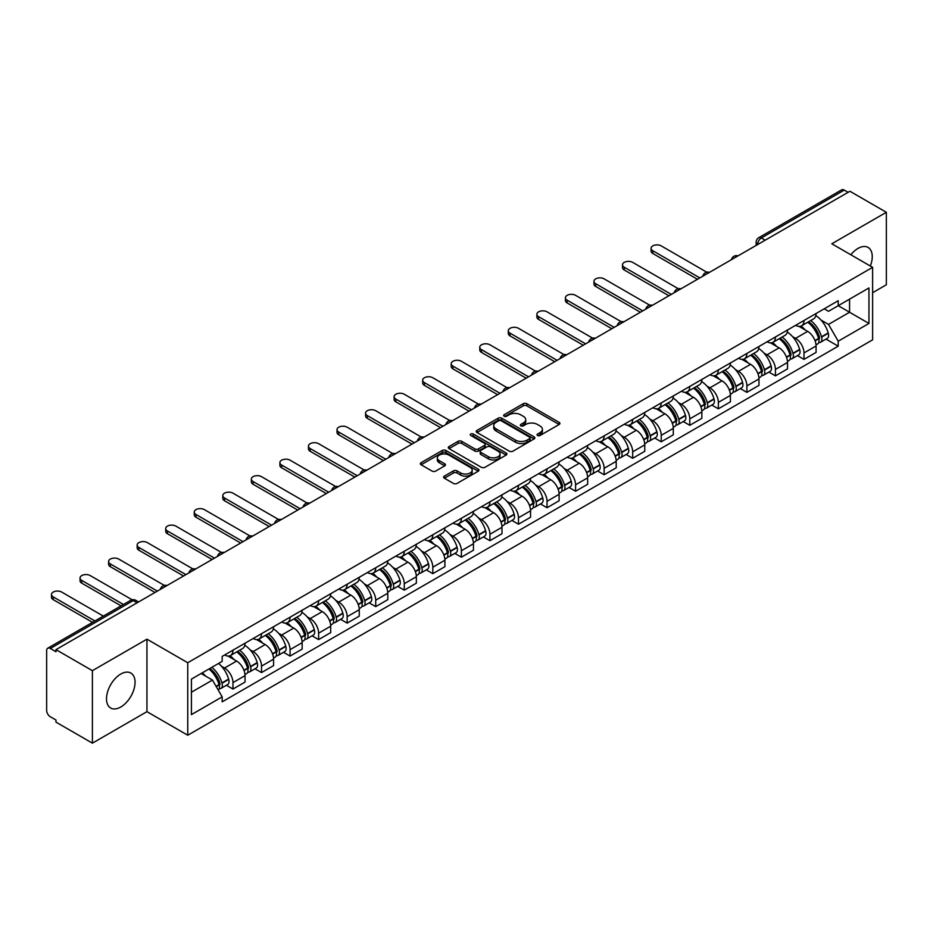 <?xml version="1.0" encoding="UTF-8"?>
<svg xmlns="http://www.w3.org/2000/svg" width="933" height="933" viewBox="0 0 933 933"><rect width="100%" height="100%" fill="white"/><g stroke="black" fill="none" stroke-linecap="round" stroke-linejoin="round"><path stroke-width="1.4" d="M537.56 435.489A1.773 1.026 0 0 0 540.079 435.489L559.17 424.468A2.542 1.469 0 0 0 559.905 423.43A2.542 1.469 0 0 0 559.17 422.392L526.83 403.721A2.542 1.469 0 0 0 523.238 403.721L504.147 414.742A1.773 1.026 0 0 0 503.633 415.465A1.773 1.026 0 0 0 504.147 416.2A1.773 1.026 0 0 0 506.666 416.2L509.138 414.765A8.129 4.688 0 0 1 520.637 414.765L523.331 416.328A8.129 4.688 0 0 1 525.711 419.64A8.129 4.688 0 0 1 523.331 422.964L520.859 424.387A1.773 1.026 0 0 0 520.334 425.11A1.773 1.026 0 0 0 520.859 425.845A1.773 1.026 0 0 0 523.366 425.845L525.839 424.41A8.129 4.688 0 0 1 537.338 424.41L540.032 425.973A8.129 4.688 0 0 1 542.411 429.285A8.129 4.688 0 0 1 540.032 432.609L537.56 434.032A1.773 1.026 0 0 0 537.046 434.766A1.773 1.026 0 0 0 537.56 435.489L537.56 434.032M120.777 707.016A20.188 11.651 120 0 0 133.967 689.23A20.188 11.651 120 0 0 130.865 673.055A20.188 11.651 120 0 0 120.777 674.046A20.188 11.651 120 0 0 107.587 691.843A20.188 11.651 120 0 0 110.677 708.019A20.188 11.651 120 0 0 120.777 707.016M870.337 266.022A20.188 11.651 120 0 0 868.075 247.432A20.188 11.651 120 0 0 857.987 248.423A20.188 11.651 120 0 0 850.838 254.767M444.376 476.122A2.542 1.469 0 0 0 443.63 477.16A2.542 1.469 0 0 0 444.376 478.197L453.438 483.434A2.542 1.469 0 0 0 457.042 483.434L478.232 471.188A2.542 1.469 0 0 0 478.979 470.15A2.542 1.469 0 0 0 478.232 469.112L445.904 450.452A2.542 1.469 0 0 0 442.3 450.452L421.11 462.686A2.542 1.469 0 0 0 420.363 463.724A2.542 1.469 0 0 0 421.11 464.762L432.061 471.083A2.542 1.469 0 0 0 435.664 471.083L444.726 465.847A2.542 1.469 0 0 0 445.473 464.809A2.542 1.469 0 0 0 444.726 463.771L439.291 460.634A6.799 3.919 0 0 1 437.309 457.87A6.799 3.919 0 0 1 441.496 454.243A6.799 3.919 0 0 1 448.913 455.094L470.197 467.375A6.799 3.919 0 0 1 472.191 470.15A6.799 3.919 0 0 1 467.993 473.777A6.799 3.919 0 0 1 460.587 472.926L457.042 470.885A2.542 1.469 0 0 0 453.438 470.885L444.376 476.122L444.376 478.197L453.438 472.996L453.438 470.885M187.755 662.745L146.947 639.175L92.402 670.664L55.98 649.636L849.928 191.265L886.35 212.292L831.804 243.781L872.623 267.339L187.755 662.745L187.755 735.227L872.623 339.834L872.623 267.339M509.313 451.175A2.542 1.469 0 0 0 512.905 451.175L534.108 438.93A2.542 1.469 0 0 0 534.854 437.904A2.542 1.469 0 0 0 534.108 436.866L501.767 418.194A2.542 1.469 0 0 0 498.175 418.194L476.973 430.428A2.542 1.469 0 0 0 476.238 431.466A2.542 1.469 0 0 0 476.973 432.504L509.313 451.175M471.492 435.874A1.773 1.026 0 0 1 473.299 436.119L506.141 455.082L484.973 467.305A2.542 1.469 0 0 1 481.381 467.305L449.041 448.633L458.115 443.432L458.115 441.321L449.041 446.557A2.542 1.469 0 0 0 448.295 447.595A2.542 1.469 0 0 0 449.041 448.633L449.041 446.557M458.115 443.432A2.542 1.469 0 0 1 461.707 443.432L461.707 441.321A2.542 1.469 0 0 0 458.115 441.321M461.707 441.321L474.827 448.89A2.542 1.469 0 0 0 478.419 448.89L484.437 445.414A2.542 1.469 0 0 0 485.172 444.376A2.542 1.469 0 0 0 484.437 443.338L470.78 435.466A1.773 1.026 0 0 1 470.255 434.731A1.773 1.026 0 0 1 471.352 433.787A1.773 1.026 0 0 1 473.299 434.008L506.176 452.995A2.542 1.469 0 0 1 506.911 454.021A2.542 1.469 0 0 1 506.176 455.059L506.176 452.995M92.402 670.664L92.402 743.158L55.98 722.13L55.98 720.019L50.312 716.742A5.178 2.986 -120 0 1 46.65 710.398L46.65 650.593A5.178 2.986 -120 0 1 47.723 648.225L130.632 600.351A5.178 2.986 60 0 1 133.221 600.607L50.312 648.482A5.178 2.986 -120 0 0 47.723 648.225M872.623 292.705L886.35 284.775L886.35 212.292M92.402 743.158L146.947 711.669L187.755 735.227M55.98 649.636L55.98 651.759L50.312 648.482M765.188 240.189L761.351 237.962A5.178 2.986 60 0 0 758.762 237.705L841.671 189.842A5.178 2.986 60 0 1 844.26 190.099L761.351 237.962A5.178 2.986 120 0 0 757.689 244.306L757.689 244.516M848.097 192.315L844.26 190.099M803.989 320.497A11.907 6.869 60 0 1 801.529 325.839L813.599 318.864A11.907 6.869 -120 0 0 816.072 313.523M792.525 336.591L795.569 338.352A11.907 6.869 60 0 1 803.989 352.931L816.072 345.956A11.907 6.869 -120 0 0 807.651 331.378L799.01 326.387M816.072 345.956L816.072 352.406L803.989 359.38L797.435 355.59M801.529 325.839A11.907 6.869 60 0 1 795.662 325.302M803.989 352.931L803.989 359.38M775.44 336.976A11.907 6.869 60 0 1 772.979 342.318L785.05 335.344A11.907 6.869 -120 0 0 787.522 330.002M768.885 372.08L775.44 375.859L787.522 368.885L787.522 362.447A11.907 6.869 -120 0 0 779.102 347.857L770.448 342.866M772.979 342.318A11.907 6.869 60 0 1 767.113 341.781M763.975 353.071L767.019 354.832A11.907 6.869 60 0 1 775.44 369.421L775.44 375.859M746.89 353.455A11.907 6.869 60 0 1 744.417 358.808L756.5 351.834A11.907 6.869 -120 0 0 758.972 346.481M740.335 388.56L746.89 392.35L758.972 385.376L758.972 378.926A11.907 6.869 -120 0 0 750.552 364.348L741.898 359.357M744.417 358.808A11.907 6.869 60 0 1 738.563 358.272M735.426 369.561L738.47 371.322A11.907 6.869 60 0 1 746.89 385.9L746.89 392.35M718.34 369.946A11.907 6.869 60 0 1 715.868 375.288L727.95 368.313A11.907 6.869 -120 0 0 730.411 362.972M711.786 405.05L718.34 408.829L730.411 401.855L730.411 395.405A11.907 6.869 -120 0 0 722.002 380.827L713.348 375.836M715.868 375.288A11.907 6.869 60 0 1 710.013 374.751M706.876 386.04L709.92 387.801A11.907 6.869 60 0 1 718.34 402.38L718.34 408.829M689.79 386.425A11.907 6.869 60 0 1 687.318 391.767L699.4 384.793A11.907 6.869 -120 0 0 701.861 379.451M683.236 421.529L689.79 425.308L701.861 418.334L701.861 411.896A11.907 6.869 -120 0 0 693.441 397.306L684.799 392.315M687.318 391.767A11.907 6.869 60 0 1 681.463 391.23M678.326 402.531L681.37 404.281A11.907 6.869 60 0 1 689.79 418.87L689.79 425.308M661.229 402.916A11.907 6.869 60 0 1 658.768 408.257L670.85 401.283A11.907 6.869 -120 0 0 673.311 395.942M654.686 438.02L661.229 441.799L673.311 434.825L673.311 428.375A11.907 6.869 -120 0 0 664.891 413.797L656.249 408.806M658.768 408.257A11.907 6.869 60 0 1 652.902 407.721M649.765 419.01L652.82 420.771A11.907 6.869 60 0 1 661.229 435.349L661.229 441.799M632.679 419.395A11.907 6.869 60 0 1 630.218 424.737L642.301 417.762A11.907 6.869 -120 0 0 644.761 412.421M626.136 454.499L632.679 458.278L644.761 451.304L644.761 444.866A11.907 6.869 -120 0 0 636.341 430.276L627.699 425.285M630.218 424.737A11.907 6.869 60 0 1 624.352 424.2M621.215 435.489L624.259 437.25A11.907 6.869 60 0 1 632.679 451.84L632.679 458.278M604.129 435.874A11.907 6.869 60 0 1 601.668 441.227L613.751 434.253A11.907 6.869 -120 0 0 616.212 428.9M597.587 470.978L604.129 474.769L616.212 467.795L616.212 461.345A11.907 6.869 -120 0 0 607.791 446.767L599.149 441.776M601.668 441.227A11.907 6.869 60 0 1 595.802 440.691M592.665 451.98L595.709 453.741A11.907 6.869 60 0 1 604.129 468.319L604.129 474.769M575.579 452.365A11.907 6.869 60 0 1 573.119 457.706L585.189 450.732A11.907 6.869 -120 0 0 587.662 445.391M569.025 487.469L575.579 491.248L587.662 484.274L587.662 477.824A11.907 6.869 -120 0 0 579.241 463.246L570.599 458.255M573.119 457.706A11.907 6.869 60 0 1 567.252 457.17M564.115 468.459L567.159 470.22A11.907 6.869 60 0 1 575.579 484.798L575.579 491.248M547.03 468.844A11.907 6.869 60 0 1 544.569 474.197L556.639 467.223A11.907 6.869 -120 0 0 559.112 461.87M540.475 503.948L547.03 507.727L559.112 500.764L559.112 494.315A11.907 6.869 -120 0 0 550.692 479.725L542.038 474.734M544.569 474.197A11.907 6.869 60 0 1 538.703 473.649M535.565 484.95L538.609 486.699A11.907 6.869 60 0 1 547.03 501.289L547.03 507.727M518.48 485.335A11.907 6.869 60 0 1 516.007 490.676L528.09 483.702A11.907 6.869 -120 0 0 530.562 478.361M511.925 520.439L518.48 524.218L530.562 517.244L530.562 510.794A11.907 6.869 -120 0 0 522.142 496.216L513.488 491.224M516.007 490.676A11.907 6.869 60 0 1 510.153 490.14M507.016 501.429L510.059 503.19A11.907 6.869 60 0 1 518.48 517.768L518.48 524.218M489.93 501.814A11.907 6.869 60 0 1 487.458 507.155L499.54 500.181A11.907 6.869 -120 0 0 502.001 494.84M483.376 536.918L489.93 540.697L502.001 533.723L502.001 527.285A11.907 6.869 -120 0 0 493.592 512.695L484.938 507.704M487.458 507.155A11.907 6.869 60 0 1 481.603 506.619M478.466 517.92L481.51 519.669A11.907 6.869 60 0 1 489.93 534.259L489.93 540.697M461.38 518.293A11.907 6.869 60 0 1 458.908 523.646L470.99 516.672A11.907 6.869 -120 0 0 473.451 511.331M454.826 553.397L461.38 557.188L473.451 550.213L473.451 543.764A11.907 6.869 -120 0 0 465.031 529.186L456.389 524.194M458.908 523.646A11.907 6.869 60 0 1 453.053 523.11M449.916 534.399L452.96 536.16A11.907 6.869 60 0 1 461.38 550.738L461.38 557.188M432.819 534.784A11.907 6.869 60 0 1 430.358 540.125L442.44 533.151A11.907 6.869 -120 0 0 444.901 527.81M426.276 569.888L432.819 573.667L444.901 566.693L444.901 560.243A11.907 6.869 -120 0 0 436.481 545.665L427.839 540.673M430.358 540.125A11.907 6.869 60 0 1 424.492 539.589M421.354 550.878L424.41 552.639A11.907 6.869 60 0 1 432.819 567.217L432.819 573.667M404.269 551.263A11.907 6.869 60 0 1 401.808 556.616L413.89 549.642A11.907 6.869 -120 0 0 416.351 544.289M397.726 586.367L404.269 590.157L416.351 583.183L416.351 576.734A11.907 6.869 -120 0 0 407.931 562.156L399.289 557.164M401.808 556.616A11.907 6.869 60 0 1 395.942 556.08M392.805 567.369L395.849 569.13A11.907 6.869 60 0 1 404.269 583.708L404.269 590.157M375.719 567.754A11.907 6.869 60 0 1 373.258 573.095L385.341 566.121A11.907 6.869 -120 0 0 387.801 560.78M369.176 602.858L375.719 606.637L387.801 599.662L387.801 593.213A11.907 6.869 -120 0 0 379.381 578.635L370.739 573.643M373.258 573.095A11.907 6.869 60 0 1 367.392 572.559M364.255 583.848L367.299 585.609A11.907 6.869 60 0 1 375.719 600.187L375.719 606.637M347.169 584.233A11.907 6.869 60 0 1 344.709 589.574L356.779 582.6A11.907 6.869 -120 0 0 359.252 577.259M340.615 619.337L347.169 623.116L359.252 616.142L359.252 609.704A11.907 6.869 -120 0 0 350.831 595.114L342.189 590.123M344.709 589.574A11.907 6.869 60 0 1 338.842 589.038M335.705 600.339L338.749 602.088A11.907 6.869 60 0 1 347.169 616.678L347.169 623.116M318.62 600.724A11.907 6.869 60 0 1 316.159 606.065L328.229 599.091A11.907 6.869 -120 0 0 330.702 593.75M312.065 635.828L318.62 639.606L330.702 632.632L330.702 626.183A11.907 6.869 -120 0 0 322.282 611.605L313.628 606.613M316.159 606.065A11.907 6.869 60 0 1 310.292 605.529M307.155 616.818L310.199 618.579A11.907 6.869 60 0 1 318.62 633.157L318.62 639.606M290.07 617.203A11.907 6.869 60 0 1 287.597 622.544L299.68 615.57A11.907 6.869 -120 0 0 302.152 610.229M283.515 652.307L290.07 656.086L302.152 649.111L302.152 642.674A11.907 6.869 -120 0 0 293.732 628.084L285.078 623.092M287.597 622.544A11.907 6.869 60 0 1 281.743 622.008M278.605 633.297L281.649 635.058A11.907 6.869 60 0 1 290.07 649.648L290.07 656.086M261.52 633.682A11.907 6.869 60 0 1 259.047 639.035L271.13 632.061A11.907 6.869 -120 0 0 273.591 626.708M254.966 668.786L261.52 672.576L273.591 665.602L273.591 659.153A11.907 6.869 -120 0 0 265.182 644.575L256.528 639.583M259.047 639.035A11.907 6.869 60 0 1 253.193 638.499M250.056 649.788L253.1 651.549A11.907 6.869 60 0 1 261.52 666.127L261.52 672.576M232.97 650.173A11.907 6.869 60 0 1 230.498 655.514L242.58 648.54A11.907 6.869 -120 0 0 245.041 643.199M226.416 685.277L232.97 689.055L245.041 682.081L245.041 675.632A11.907 6.869 -120 0 0 236.62 661.054L227.979 656.062M230.498 655.514A11.907 6.869 60 0 1 224.643 654.978M221.506 666.267L224.55 668.028A11.907 6.869 60 0 1 232.97 682.606L232.97 689.055M824.212 308.811L828.516 311.295L868.961 287.947L849.566 299.143L849.566 312.252L828.516 324.404L821.075 320.112M191.417 692.228L212.467 680.075L222.171 696.869L191.417 714.631L191.417 679.119L222.171 661.369L222.171 656.4L838.219 300.729L838.219 305.697L868.961 323.448L838.219 341.198L828.516 324.404M868.961 287.947L868.961 323.448M222.171 696.869L222.171 701.838L838.219 346.166L838.219 341.198M146.947 639.175L146.947 711.669M212.467 680.075L201.12 673.521M825.997 339.111L838.219 346.166M538.271 435.734L540.032 434.72A8.129 4.688 0 0 0 542.411 431.408L542.411 429.285M525.711 419.64L525.711 421.763A8.129 4.688 0 0 1 523.331 425.075L521.57 426.089M559.135 424.492L526.83 405.832A2.542 1.469 0 0 0 523.238 405.832L504.858 416.445M534.073 438.953L501.767 420.305A2.542 1.469 0 0 0 498.175 420.305L477.008 432.527L476.973 430.428M529.617 438.627A1.773 1.026 0 0 0 530.131 437.904A1.773 1.026 0 0 0 529.617 437.169L501.231 420.783A1.773 1.026 0 0 0 498.712 420.783L496.111 422.287A8.129 4.688 0 0 0 493.732 425.611A8.129 4.688 0 0 0 496.111 428.923L515.517 440.131A8.129 4.688 0 0 0 527.005 440.131L529.617 438.627L529.617 440.738A1.773 1.026 0 0 0 530.131 440.014L530.131 437.904M493.732 425.611L493.732 427.722A8.129 4.688 0 0 0 496.111 431.034L496.111 428.923M529.617 440.738L527.005 442.242A8.129 4.688 0 0 1 515.517 442.242L496.111 431.034M461.707 443.432L474.827 451.001A2.542 1.469 0 0 0 478.419 451.001L484.437 447.537A2.542 1.469 0 0 0 485.172 446.499L485.172 444.376M488.425 456.75A6.799 3.919 0 0 0 495.831 457.602A6.799 3.919 0 0 0 500.03 453.974A6.799 3.919 0 0 0 498.035 451.199L490.536 446.872A2.542 1.469 0 0 0 486.944 446.872L480.927 450.347A2.542 1.469 0 0 0 480.18 451.385A2.542 1.469 0 0 0 480.927 452.423L488.425 456.75L488.425 458.861A6.799 3.919 0 0 0 495.831 459.712A6.799 3.919 0 0 0 500.03 456.085L500.03 453.974M480.18 451.385L480.18 453.496A2.542 1.469 0 0 0 480.927 454.534L480.927 452.423M488.425 458.861L480.927 454.534M472.191 470.15L472.191 472.273A6.799 3.919 0 0 1 467.993 475.888A6.799 3.919 0 0 1 460.587 475.037L457.042 472.996A2.542 1.469 0 0 0 453.438 472.996M437.309 457.87L437.309 459.981A6.799 3.919 0 0 0 439.291 462.756L439.291 460.634M444.703 465.87L439.291 462.756M478.197 471.212L445.904 452.563A2.542 1.469 0 0 0 442.3 452.563L421.145 464.786M808.479 321.815A16.304 9.412 60 0 1 808.561 321.862A16.304 9.412 60 0 1 819.291 336.498L819.396 336.836A3.172 1.831 60 0 1 818.894 339.32A3.172 1.831 60 0 1 818.824 339.367M706.817 272.214L661.229 245.892A5.948 3.44 -0 0 0 654.744 245.146A5.948 3.44 -0 0 0 651.071 248.318A5.948 3.44 -0 0 0 652.82 250.755L652.82 253.496A5.948 3.44 180 0 1 651.071 251.07L651.071 248.318M807.768 322.235A19.675 11.359 60 0 1 818.579 338.457L818.673 338.796A6.531 3.779 60 0 1 817.646 343.927L816.025 344.872M818.766 342.481A6.531 3.779 -120 0 0 820.574 342.236A6.531 3.779 -120 0 0 821.6 337.105L821.506 336.766A19.675 11.359 -120 0 0 810.695 320.544M815.827 315.611A19.675 11.359 60 0 1 828.189 332.918L828.282 333.256A6.531 3.779 60 0 1 827.256 338.387L820.574 342.236M697.476 279.282L652.82 253.496M801.062 326.06A19.675 11.359 60 0 1 805.167 329.944M699.855 277.906L652.82 250.755M814.731 329.967L817.238 331.413M779.93 338.306A16.304 9.412 60 0 1 780.011 338.352A16.304 9.412 60 0 1 790.741 352.977L790.846 353.315A3.172 1.831 60 0 1 790.344 355.811A3.172 1.831 60 0 1 790.263 355.846M678.268 288.694L632.679 262.371A5.948 3.44 -0 0 0 626.195 261.637A5.948 3.44 -0 0 0 622.521 264.809A5.948 3.44 -0 0 0 624.259 267.235L624.259 269.987A5.948 3.44 180 0 1 622.521 267.549L622.521 264.809M779.218 338.714A19.675 11.359 60 0 1 790.029 354.948L790.123 355.286A6.531 3.779 60 0 1 789.096 360.418L787.464 361.351M790.216 358.972A6.531 3.779 -120 0 0 792.024 358.727A6.531 3.779 -120 0 0 793.05 353.595L792.957 353.257A19.675 11.359 -120 0 0 782.146 337.023M787.277 332.09A19.675 11.359 60 0 1 799.639 349.397L799.733 349.735A6.531 3.779 60 0 1 798.706 354.867L792.024 358.727M668.926 295.761L624.259 269.987M772.512 342.551A19.675 11.359 60 0 1 776.618 346.423M671.305 294.396L624.259 267.235M786.181 346.458L788.688 347.904M751.38 354.785A16.304 9.412 60 0 1 751.462 354.832A16.304 9.412 60 0 1 762.191 369.468L762.284 369.806A3.172 1.831 60 0 1 761.783 372.29A3.172 1.831 60 0 1 761.713 372.337M649.718 305.184L604.129 278.862A5.948 3.44 -0 0 0 597.645 278.116A5.948 3.44 -0 0 0 593.971 281.288A5.948 3.44 -0 0 0 595.709 283.725L595.709 286.466A5.948 3.44 180 0 1 593.971 284.04L593.971 281.288M750.668 355.193A19.675 11.359 60 0 1 761.48 371.427L761.573 371.766A6.531 3.779 60 0 1 760.547 376.897L758.914 377.842M761.655 375.451A6.531 3.779 -120 0 0 763.474 375.206A6.531 3.779 -120 0 0 764.5 370.074L764.407 369.736A19.675 11.359 -120 0 0 753.596 353.502M758.716 348.58A19.675 11.359 60 0 1 771.09 365.876L771.183 366.214A6.531 3.779 60 0 1 770.157 371.346L763.474 375.206M640.365 312.252L595.709 286.466M743.963 359.03A19.675 11.359 60 0 1 748.068 362.914M642.744 310.876L595.709 283.725M757.631 362.937L760.138 364.383M722.83 371.276A16.304 9.412 60 0 1 722.912 371.322A16.304 9.412 60 0 1 733.641 385.947L733.735 386.285A3.172 1.831 60 0 1 733.233 388.781A3.172 1.831 60 0 1 733.163 388.816M621.168 321.663L575.579 295.341A5.948 3.44 -0 0 0 569.095 294.595A5.948 3.44 -0 0 0 565.421 297.779A5.948 3.44 -0 0 0 567.159 300.204L567.159 302.957A5.948 3.44 180 0 1 565.421 300.519L565.421 297.779M722.119 371.684A19.675 11.359 60 0 1 732.93 387.918L733.023 388.256A6.531 3.779 60 0 1 731.985 393.388L730.364 394.321M733.105 391.942A6.531 3.779 -120 0 0 734.924 391.697A6.531 3.779 -120 0 0 735.95 386.565L735.857 386.227A19.675 11.359 -120 0 0 725.046 369.993M730.166 365.06A19.675 11.359 60 0 1 742.54 382.367L742.633 382.705A6.531 3.779 60 0 1 741.595 387.836L734.924 391.697M611.815 328.731L567.159 302.957M715.413 375.521A19.675 11.359 60 0 1 719.518 379.393M614.194 327.355L567.159 300.204M729.081 379.416L731.589 380.874M694.28 387.755A16.304 9.412 60 0 1 694.362 387.801A16.304 9.412 60 0 1 705.091 402.438L705.185 402.776A3.172 1.831 60 0 1 704.683 405.26A3.172 1.831 60 0 1 704.613 405.295M592.618 338.143L547.03 311.832A5.948 3.44 -0 0 0 540.545 311.086A5.948 3.44 -0 0 0 536.872 314.258A5.948 3.44 -0 0 0 538.609 316.684L538.609 319.436A5.948 3.44 180 0 1 536.872 317.01L536.872 314.258M693.569 388.163A19.675 11.359 60 0 1 704.38 404.397L704.473 404.735A6.531 3.779 60 0 1 703.435 409.867L701.814 410.8M704.555 408.421A6.531 3.779 -120 0 0 706.363 408.176A6.531 3.779 -120 0 0 707.401 403.044L707.307 402.706A19.675 11.359 -120 0 0 696.496 386.472M701.616 381.539A19.675 11.359 60 0 1 713.99 398.846L714.083 399.184A6.531 3.779 60 0 1 713.045 404.316L706.363 408.176M583.265 345.222L538.609 319.436M686.851 392A19.675 11.359 60 0 1 690.968 395.884M585.644 343.845L538.609 316.684M700.531 395.907L703.039 397.353M665.73 404.234A16.304 9.412 60 0 1 665.812 404.281A16.304 9.412 60 0 1 676.542 418.917L676.635 419.255A3.172 1.831 60 0 1 676.133 421.751A3.172 1.831 60 0 1 676.063 421.786M564.068 354.633L518.48 328.311A5.948 3.44 -0 0 0 511.995 327.565A5.948 3.44 -0 0 0 508.31 330.737A5.948 3.44 -0 0 0 510.059 333.174L510.059 335.915A5.948 3.44 180 0 1 508.31 333.489L508.31 330.737M665.019 404.654A19.675 11.359 60 0 1 675.83 420.876L675.924 421.215A6.531 3.779 60 0 1 674.886 426.346L673.264 427.291M676.005 424.9A6.531 3.779 -120 0 0 677.813 424.655A6.531 3.779 -120 0 0 678.851 419.523L678.758 419.185A19.675 11.359 -120 0 0 667.946 402.963M673.066 398.029A19.675 11.359 60 0 1 685.428 415.337L685.533 415.675A6.531 3.779 60 0 1 684.495 420.806L677.813 424.655M554.715 361.701L510.059 335.915M658.301 408.479A19.675 11.359 60 0 1 662.418 412.363M557.094 360.325L510.059 333.174M671.982 412.386L674.489 413.832M637.181 420.725A16.304 9.412 60 0 1 637.262 420.771A16.304 9.412 60 0 1 647.992 435.396L648.085 435.734A3.172 1.831 60 0 1 647.584 438.23A3.172 1.831 60 0 1 647.514 438.265M535.519 371.112L489.93 344.79A5.948 3.44 -0 0 0 483.434 344.055A5.948 3.44 -0 0 0 479.76 347.228A5.948 3.44 -0 0 0 481.51 349.653L481.51 352.406A5.948 3.44 180 0 1 479.76 349.968L479.76 347.228M636.458 421.133A19.675 11.359 60 0 1 647.269 437.367L647.374 437.705A6.531 3.779 60 0 1 646.336 442.837L644.715 443.77M647.455 441.391A6.531 3.779 -120 0 0 649.263 441.146A6.531 3.779 -120 0 0 650.301 436.014L650.196 435.676A19.675 11.359 -120 0 0 639.397 419.442M644.516 414.509A19.675 11.359 60 0 1 656.879 431.816L656.984 432.154A6.531 3.779 60 0 1 655.946 437.285L649.263 441.146M526.165 378.18L481.51 352.406M629.752 424.97A19.675 11.359 60 0 1 633.857 428.842M528.544 376.815L481.51 349.653M643.42 428.877L645.939 430.323M608.631 437.204A16.304 9.412 60 0 1 608.713 437.25A16.304 9.412 60 0 1 619.442 451.887L619.535 452.225A3.172 1.831 60 0 1 619.034 454.709A3.172 1.831 60 0 1 618.964 454.756M506.969 387.603L461.38 361.281A5.948 3.44 -0 0 0 454.884 360.535A5.948 3.44 -0 0 0 451.21 363.707A5.948 3.44 -0 0 0 452.96 366.144L452.96 368.885A5.948 3.44 180 0 1 451.21 366.459L451.21 363.707M607.908 437.612A19.675 11.359 60 0 1 618.719 453.846L618.824 454.184A6.531 3.779 60 0 1 617.786 459.316L616.165 460.261M618.906 457.87A6.531 3.779 -120 0 0 620.713 457.625A6.531 3.779 -120 0 0 621.751 452.493L621.646 452.155A19.675 11.359 -120 0 0 610.835 435.933M615.967 430.999A19.675 11.359 60 0 1 628.329 448.306L628.422 448.633A6.531 3.779 60 0 1 627.396 453.765L620.713 457.625M497.616 394.671L452.96 368.885M601.202 441.449A19.675 11.359 60 0 1 605.307 445.333M499.995 393.294L452.96 366.144M614.87 445.356L617.378 446.802M580.069 453.695A16.304 9.412 60 0 1 580.151 453.741A16.304 9.412 60 0 1 590.881 468.366L590.986 468.704A3.172 1.831 60 0 1 590.484 471.2A3.172 1.831 60 0 1 590.414 471.235M478.407 404.082L432.819 377.76A5.948 3.44 -0 0 0 426.334 377.014A5.948 3.44 -0 0 0 422.661 380.197A5.948 3.44 -0 0 0 424.41 382.623L424.41 385.376A5.948 3.44 180 0 1 422.661 382.938L422.661 380.197M579.358 454.103A19.675 11.359 60 0 1 590.169 470.337L590.262 470.675A6.531 3.779 60 0 1 589.236 475.807L587.615 476.74M590.356 474.361A6.531 3.779 -120 0 0 592.163 474.116A6.531 3.779 -120 0 0 593.19 468.984L593.096 468.646A19.675 11.359 -120 0 0 582.285 452.412M587.417 447.478A19.675 11.359 60 0 1 599.779 464.786L599.872 465.124A6.531 3.779 60 0 1 598.846 470.255L592.163 474.116M469.066 411.15L424.41 385.376M572.652 457.94A19.675 11.359 60 0 1 576.757 461.812M471.445 409.785L424.41 382.623M586.321 461.847L588.828 463.293M551.52 470.174A16.304 9.412 60 0 1 551.601 470.22A16.304 9.412 60 0 1 562.331 484.857L562.436 485.195A3.172 1.831 60 0 1 561.934 487.679A3.172 1.831 60 0 1 561.853 487.714M449.858 420.561L404.269 394.251A5.948 3.44 -0 0 0 397.785 393.504A5.948 3.44 -0 0 0 394.111 396.677A5.948 3.44 -0 0 0 395.849 399.102L395.849 401.855A5.948 3.44 180 0 1 394.111 399.429L394.111 396.677M550.808 470.582A19.675 11.359 60 0 1 561.619 486.816L561.713 487.154A6.531 3.779 60 0 1 560.686 492.286L559.054 493.219M561.806 490.84A6.531 3.779 -120 0 0 563.614 490.595A6.531 3.779 -120 0 0 564.64 485.463L564.547 485.125A19.675 11.359 -120 0 0 553.736 468.891M558.867 463.958A19.675 11.359 60 0 1 571.229 481.265L571.323 481.603A6.531 3.779 60 0 1 570.296 486.734L563.614 490.595M440.516 427.641L395.849 401.855M544.102 474.419A19.675 11.359 60 0 1 548.207 478.302M442.895 426.264L395.849 399.102M557.771 478.326L560.278 479.772M522.97 486.653A16.304 9.412 60 0 1 523.051 486.699A16.304 9.412 60 0 1 533.781 501.336L533.874 501.674A3.172 1.831 60 0 1 533.373 504.17A3.172 1.831 60 0 1 533.303 504.205M421.308 437.052L375.719 410.73A5.948 3.44 -0 0 0 369.235 409.984A5.948 3.44 -0 0 0 365.561 413.156A5.948 3.44 -0 0 0 367.299 415.593L367.299 418.334A5.948 3.44 180 0 1 365.561 415.908L365.561 413.156M522.258 487.073A19.675 11.359 60 0 1 533.07 503.295L533.163 503.633A6.531 3.779 60 0 1 532.137 508.765L530.504 509.71M533.244 507.319A6.531 3.779 -120 0 0 535.064 507.074A6.531 3.779 -120 0 0 536.09 501.942L535.997 501.604A19.675 11.359 -120 0 0 525.186 485.382M530.306 480.448A19.675 11.359 60 0 1 542.679 497.756L542.773 498.094A6.531 3.779 60 0 1 541.746 503.225L535.064 507.074M411.954 444.12L367.299 418.334M515.552 490.91A19.675 11.359 60 0 1 519.658 494.782M414.334 442.743L367.299 415.593M529.221 494.805L531.728 496.263M494.42 503.144A16.304 9.412 60 0 1 494.502 503.19A16.304 9.412 60 0 1 505.231 517.827L505.324 518.165A3.172 1.831 60 0 1 504.823 520.649A3.172 1.831 60 0 1 504.753 520.684M392.758 453.531L347.169 427.221A5.948 3.44 -0 0 0 340.685 426.474A5.948 3.44 -0 0 0 337.011 429.647A5.948 3.44 -0 0 0 338.749 432.072L338.749 434.825A5.948 3.44 180 0 1 337.011 432.387L337.011 429.647M493.709 503.552A19.675 11.359 60 0 1 504.52 519.786L504.613 520.124A6.531 3.779 60 0 1 503.575 525.256L501.954 526.189M504.695 523.81A6.531 3.779 -120 0 0 506.514 523.565A6.531 3.779 -120 0 0 507.54 518.433L507.447 518.095A19.675 11.359 -120 0 0 496.636 501.861M501.756 496.927A19.675 11.359 60 0 1 514.13 514.235L514.223 514.573A6.531 3.779 60 0 1 513.185 519.704L506.514 523.565M383.405 460.61L338.749 434.825M487.003 507.389A19.675 11.359 60 0 1 491.108 511.261M385.784 459.234L338.749 432.072M500.671 511.296L503.179 512.742M465.87 519.623A16.304 9.412 60 0 1 465.952 519.669A16.304 9.412 60 0 1 476.681 534.306L476.775 534.644A3.172 1.831 60 0 1 476.273 537.128A3.172 1.831 60 0 1 476.203 537.175M364.208 470.022L318.62 443.7A5.948 3.44 -0 0 0 312.135 442.953A5.948 3.44 -0 0 0 308.461 446.126A5.948 3.44 -0 0 0 310.199 448.563L310.199 451.304A5.948 3.44 180 0 1 308.461 448.878L308.461 446.126M465.159 520.043A19.675 11.359 60 0 1 475.97 536.265L476.063 536.603A6.531 3.779 60 0 1 475.025 541.735L473.404 542.679M476.145 540.289A6.531 3.779 -120 0 0 477.953 540.044A6.531 3.779 -120 0 0 478.991 534.912L478.897 534.574A19.675 11.359 -120 0 0 468.086 518.351M473.206 513.418A19.675 11.359 60 0 1 485.58 530.725L485.673 531.064A6.531 3.779 60 0 1 484.635 536.195L477.953 540.044M354.855 477.09L310.199 451.304M458.441 523.868A19.675 11.359 60 0 1 462.558 527.751M357.234 475.713L310.199 448.563M472.121 527.775L474.629 529.221M437.32 536.113A16.304 9.412 60 0 1 437.402 536.16A16.304 9.412 60 0 1 448.132 550.785L448.225 551.123A3.172 1.831 60 0 1 447.723 553.619A3.172 1.831 60 0 1 447.653 553.654M335.658 486.501L290.07 460.179A5.948 3.44 -0 0 0 283.585 459.433A5.948 3.44 -0 0 0 279.9 462.616A5.948 3.44 -0 0 0 281.649 465.042L281.649 467.795A5.948 3.44 180 0 1 279.9 465.357L279.9 462.616M436.609 536.522A19.675 11.359 60 0 1 447.42 552.756L447.513 553.094A6.531 3.779 60 0 1 446.475 558.226L444.854 559.159M447.595 556.779A6.531 3.779 -120 0 0 449.403 556.534A6.531 3.779 -120 0 0 450.441 551.403L450.347 551.065A19.675 11.359 -120 0 0 439.536 534.831M444.656 529.897A19.675 11.359 60 0 1 457.018 547.204L457.123 547.543A6.531 3.779 60 0 1 456.085 552.674L449.403 556.534M326.305 493.569L281.649 467.795M429.891 540.359A19.675 11.359 60 0 1 434.008 544.231M328.684 492.204L281.649 465.042M443.572 544.266L446.079 545.712M408.771 552.593A16.304 9.412 60 0 1 408.852 552.639A16.304 9.412 60 0 1 419.582 567.276L419.675 567.614A3.172 1.831 60 0 1 419.174 570.098A3.172 1.831 60 0 1 419.104 570.133M307.109 502.992L261.52 476.67A5.948 3.44 -0 0 0 255.024 475.923A5.948 3.44 -0 0 0 251.35 479.096A5.948 3.44 -0 0 0 253.1 481.533L253.1 484.274A5.948 3.44 180 0 1 251.35 481.848L251.35 479.096M408.048 553.001A19.675 11.359 60 0 1 418.859 569.235L418.964 569.573A6.531 3.779 60 0 1 417.926 574.705L416.305 575.638M419.045 573.259A6.531 3.779 -120 0 0 420.853 573.014A6.531 3.779 -120 0 0 421.891 567.882L421.786 567.544A19.675 11.359 -120 0 0 410.986 551.31M416.106 546.388A19.675 11.359 60 0 1 428.469 563.684L428.574 564.022A6.531 3.779 60 0 1 427.536 569.153L420.853 573.014M297.755 510.059L253.1 484.274M401.342 556.838A19.675 11.359 60 0 1 405.447 560.721M300.134 508.683L253.1 481.533M415.01 560.745L417.529 562.191M380.209 569.072A16.304 9.412 60 0 1 380.302 569.13A16.304 9.412 60 0 1 391.032 583.755L391.125 584.093A3.172 1.831 60 0 1 390.624 586.589A3.172 1.831 60 0 1 390.554 586.624M278.559 519.471L232.97 493.149A5.948 3.44 -0 0 0 226.474 492.402A5.948 3.44 -0 0 0 222.8 495.586A5.948 3.44 -0 0 0 224.55 498.012L224.55 500.764A5.948 3.44 180 0 1 222.8 498.327L222.8 495.586M379.498 569.492A19.675 11.359 60 0 1 390.309 585.714L390.414 586.052A6.531 3.779 60 0 1 389.376 591.184L387.755 592.128M390.495 589.749A6.531 3.779 -120 0 0 392.303 589.493A6.531 3.779 -120 0 0 393.341 584.361L393.236 584.035A19.675 11.359 -120 0 0 382.425 567.8M387.557 562.867A19.675 11.359 60 0 1 399.919 580.174L400.012 580.513A6.531 3.779 60 0 1 398.986 585.644L392.303 589.493M269.205 526.539L224.55 500.764M372.792 573.329A19.675 11.359 60 0 1 376.897 577.2M271.585 525.162L224.55 498.012M386.46 577.224L388.968 578.682M351.659 585.562A16.304 9.412 60 0 1 351.741 585.609A16.304 9.412 60 0 1 362.471 600.246L362.575 600.584A3.172 1.831 60 0 1 362.074 603.068A3.172 1.831 60 0 1 362.004 603.103M249.997 535.95L204.409 509.64A5.948 3.44 -0 0 0 197.924 508.893A5.948 3.44 -0 0 0 194.251 512.065A5.948 3.44 -0 0 0 196 514.491L196 517.244A5.948 3.44 180 0 1 194.251 514.818L194.251 512.065M350.948 585.971A19.675 11.359 60 0 1 361.759 602.205L361.852 602.543A6.531 3.779 60 0 1 360.826 607.675L359.205 608.608M361.946 606.228A6.531 3.779 -120 0 0 363.753 605.984A6.531 3.779 -120 0 0 364.78 600.852L364.686 600.514A19.675 11.359 -120 0 0 353.875 584.28M359.007 579.346A19.675 11.359 60 0 1 371.369 596.654L371.462 596.992A6.531 3.779 60 0 1 370.436 602.123L363.753 605.984M240.656 543.029L196 517.244M344.242 589.808A19.675 11.359 60 0 1 348.347 593.691M243.035 541.653L196 514.491M357.91 593.715L360.418 595.161M323.11 602.042A16.304 9.412 60 0 1 323.191 602.088A16.304 9.412 60 0 1 333.921 616.725L334.026 617.063A3.172 1.831 60 0 1 333.524 619.547A3.172 1.831 60 0 1 333.443 619.594M221.448 552.441L175.859 526.119A5.948 3.44 -0 0 0 169.374 525.372A5.948 3.44 -0 0 0 165.701 528.544A5.948 3.44 -0 0 0 167.439 530.982L167.439 533.723A5.948 3.44 180 0 1 165.701 531.297L165.701 528.544M322.398 602.461A19.675 11.359 60 0 1 333.209 618.684L333.303 619.022A6.531 3.779 60 0 1 332.276 624.154L330.644 625.098M333.396 622.708A6.531 3.779 -120 0 0 335.204 622.463A6.531 3.779 -120 0 0 336.23 617.331L336.137 616.993A19.675 11.359 -120 0 0 325.325 600.77M330.457 595.837A19.675 11.359 60 0 1 342.819 613.144L342.912 613.482A6.531 3.779 60 0 1 341.886 618.614L335.204 622.463M212.106 559.508L167.439 533.723M315.692 606.287A19.675 11.359 60 0 1 319.797 610.17M214.485 558.132L167.439 530.982M329.361 610.194L331.868 611.64M294.56 618.532A16.304 9.412 60 0 1 294.641 618.579A16.304 9.412 60 0 1 305.371 633.204L305.464 633.542A3.172 1.831 60 0 1 304.963 636.038A3.172 1.831 60 0 1 304.893 636.073M192.898 568.92L147.309 542.598A5.948 3.44 -0 0 0 140.825 541.863A5.948 3.44 -0 0 0 137.151 545.035A5.948 3.44 -0 0 0 138.889 547.461L138.889 550.213A5.948 3.44 180 0 1 137.151 547.776L137.151 545.035M293.848 618.941A19.675 11.359 60 0 1 304.659 635.175L304.753 635.513A6.531 3.779 60 0 1 303.726 640.644L302.094 641.577M304.834 639.198A6.531 3.779 -120 0 0 306.654 638.953A6.531 3.779 -120 0 0 307.68 633.822L307.587 633.484A19.675 11.359 -120 0 0 296.776 617.249M301.895 612.316A19.675 11.359 60 0 1 314.269 629.623L314.363 629.962A6.531 3.779 60 0 1 313.336 635.093L306.654 638.953M183.544 575.988L138.889 550.213M287.142 622.778A19.675 11.359 60 0 1 291.248 626.649M185.924 574.623L138.889 547.461M300.811 626.684L303.318 628.131M266.01 635.011A16.304 9.412 60 0 1 266.092 635.058A16.304 9.412 60 0 1 276.821 649.695L276.914 650.033A3.172 1.831 60 0 1 276.413 652.517A3.172 1.831 60 0 1 276.343 652.564M164.348 585.411L118.759 559.089A5.948 3.44 -0 0 0 112.275 558.342A5.948 3.44 -0 0 0 108.601 561.514A5.948 3.44 -0 0 0 110.339 563.952L110.339 566.693A5.948 3.44 180 0 1 108.601 564.267L108.601 561.514M265.299 635.42A19.675 11.359 60 0 1 276.11 651.654L276.203 651.992A6.531 3.779 60 0 1 275.165 657.124L273.544 658.068M276.285 655.677A6.531 3.779 -120 0 0 278.104 655.433A6.531 3.779 -120 0 0 279.13 650.301L279.037 649.963A19.675 11.359 -120 0 0 268.226 633.729M273.346 628.807A19.675 11.359 60 0 1 285.72 646.102L285.813 646.441A6.531 3.779 60 0 1 284.775 651.572L278.104 655.433M154.995 592.478L110.339 566.693M258.593 639.257A19.675 11.359 60 0 1 262.698 643.14M157.374 591.102L110.339 563.952M272.261 643.164L274.769 644.61M237.46 651.502A16.304 9.412 60 0 1 237.542 651.549A16.304 9.412 60 0 1 248.271 666.174L248.365 666.512A3.172 1.831 60 0 1 247.863 669.008A3.172 1.831 60 0 1 247.793 669.043M132.136 599.779L90.209 575.568A5.948 3.44 -0 0 0 83.725 574.821A5.948 3.44 -0 0 0 80.051 578.005A5.948 3.44 -0 0 0 81.789 580.431L81.789 583.183A5.948 3.44 180 0 1 80.051 580.746L80.051 578.005M236.749 651.91A19.675 11.359 60 0 1 247.56 668.145L247.653 668.483A6.531 3.779 60 0 1 246.615 673.614L244.994 674.547M247.735 672.168A6.531 3.779 -120 0 0 249.543 671.923A6.531 3.779 -120 0 0 250.58 666.792L250.487 666.454A19.675 11.359 -120 0 0 239.676 650.219M244.796 645.286A19.675 11.359 60 0 1 257.17 662.593L257.263 662.931A6.531 3.779 60 0 1 256.225 668.063L249.543 671.923M121.092 605.867L81.789 583.183M230.031 655.747A19.675 11.359 60 0 1 234.148 659.619M123.471 604.491L81.789 580.431M243.711 659.654L246.219 661.1M209.785 668.518A16.304 9.412 60 0 1 219.722 682.664L219.815 683.003A3.172 1.831 60 0 1 219.313 685.487A3.172 1.831 60 0 1 219.243 685.522M103.33 616.118L61.66 592.058A5.948 3.44 -0 0 0 55.175 591.312A5.948 3.44 -0 0 0 51.49 594.484A5.948 3.44 -0 0 0 53.239 596.91L53.239 599.662A5.948 3.44 180 0 1 51.49 597.237L51.49 594.484M208.957 668.996A19.675 11.359 60 0 1 219.01 684.624L219.103 684.962A6.531 3.779 60 0 1 218.205 690.012M219.185 688.647A6.531 3.779 -120 0 0 220.993 688.402A6.531 3.779 -120 0 0 222.031 683.271L221.937 682.933A19.675 11.359 -120 0 0 211.884 667.305M218.567 663.445A19.675 11.359 60 0 1 228.608 679.072L228.713 679.411A6.531 3.779 60 0 1 227.675 684.542L220.993 688.402M92.53 622.346L53.239 599.662M202.274 672.856A19.675 11.359 60 0 1 205.598 676.11M94.909 620.981L53.239 596.91M215.161 676.133L217.669 677.58M757.864 244.411L757.689 244.306A5.178 2.986 0 0 1 756.173 242.195L756.173 245.391M261.52 666.127L273.591 659.153M290.07 649.648L302.152 642.674M318.62 633.157L330.702 626.183M347.169 616.678L359.252 609.704M375.719 600.187L387.801 593.213M404.269 583.708L416.351 576.734M432.819 567.217L444.901 560.243M461.38 550.738L473.451 543.764M489.93 534.259L502.001 527.285M518.48 517.768L530.562 510.794M547.03 501.289L559.112 494.315M575.579 484.798L587.662 477.824M604.129 468.319L616.212 461.345M632.679 451.84L644.761 444.866M661.229 435.349L673.311 428.375M689.79 418.87L701.861 411.896M718.34 402.38L730.411 395.405M746.89 385.9L758.972 378.926M775.44 369.421L787.522 362.447M232.97 682.606L245.041 675.632M224.55 668.028L236.62 661.054M253.1 651.549L265.182 644.575M281.649 635.058L293.732 628.084M310.199 618.579L322.282 611.605M338.749 602.088L350.831 595.114M367.299 585.609L379.381 578.635M395.849 569.13L407.931 562.156M424.41 552.639L436.481 545.665M452.96 536.16L465.031 529.186M481.51 519.669L493.592 512.695M510.059 503.19L522.142 496.216M538.609 486.699L550.692 479.725M567.159 470.22L579.241 463.246M595.709 453.741L607.791 446.767M624.259 437.25L636.341 430.276M652.82 420.771L664.891 413.797M681.37 404.281L693.441 397.306M709.92 387.801L722.002 380.827M738.47 371.322L750.552 364.348M767.019 354.832L779.102 347.857M795.569 338.352L807.651 331.378M737.595 256.12A5.178 2.986 120 0 0 735.309 257.438M709.045 272.599A5.178 2.986 120 0 0 706.759 273.917M680.495 289.078A5.178 2.986 120 0 0 678.209 290.408M651.945 305.569A5.178 2.986 120 0 0 649.66 306.887M623.396 322.048A5.178 2.986 120 0 0 621.11 323.366M594.846 338.539A5.178 2.986 120 0 0 592.56 339.857M566.296 355.018A5.178 2.986 120 0 0 564.01 356.336M537.735 371.497A5.178 2.986 120 0 0 535.449 372.827M509.185 387.988A5.178 2.986 120 0 0 506.899 389.306M480.635 404.467A5.178 2.986 120 0 0 478.349 405.785M452.085 420.958A5.178 2.986 120 0 0 449.799 422.276M423.535 437.437A5.178 2.986 120 0 0 421.25 438.755M394.986 453.916A5.178 2.986 120 0 0 392.7 455.246M366.436 470.407A5.178 2.986 120 0 0 364.15 471.725M337.886 486.886A5.178 2.986 120 0 0 335.6 488.204M309.324 503.377A5.178 2.986 120 0 0 307.039 504.695M280.775 519.856A5.178 2.986 120 0 0 278.489 521.174M252.225 536.347A5.178 2.986 120 0 0 249.939 537.665M223.675 552.826A5.178 2.986 120 0 0 221.389 554.144M195.125 569.305A5.178 2.986 120 0 0 192.839 570.634M166.575 585.796A5.178 2.986 120 0 0 164.29 587.114M137.058 602.835L133.221 600.607A5.178 2.986 120 0 1 135.81 600.351A5.178 5.178 0 0 0 130.632 600.351M540.032 434.72L540.032 432.609M520.859 425.845L520.859 424.387M523.331 425.075L523.331 422.964M504.147 416.2L504.147 414.742M523.238 405.832L523.238 403.721M526.83 405.832L526.83 403.721M559.17 424.468L559.17 422.392M498.175 420.305L498.175 418.194M501.767 420.305L501.767 418.194M534.108 438.93L534.108 436.866M515.517 442.242L515.517 440.131M527.005 442.242L527.005 440.131M474.827 451.001L474.827 448.89M478.419 451.001L478.419 448.89M484.437 447.537L484.437 445.414M473.299 436.119L473.299 434.008M457.042 472.996L457.042 470.885M460.587 475.037L460.587 472.926M444.726 465.847L444.726 463.771M421.11 464.762L421.11 462.686M442.3 452.563L442.3 450.452M445.904 452.563L445.904 450.452M478.232 471.188L478.232 469.112M815.104 340.86L818.673 338.796M821.6 337.105L828.282 333.256M821.506 336.766L828.189 332.918M814.975 340.545L819.547 337.874M786.542 357.351L790.123 355.286M793.05 353.595L799.733 349.735M792.957 353.257L799.639 349.397M786.426 357.024L790.997 354.353M757.993 373.83L761.573 371.766M764.5 370.074L771.183 366.214M764.407 369.736L771.09 365.876M761.468 371.404L762.448 370.844M757.876 373.503L761.48 371.427M729.443 390.321L733.023 388.256M735.95 386.565L742.633 382.705M735.857 386.227L742.54 382.367M729.326 389.994L733.898 387.323M700.893 406.8L704.473 404.735M707.401 403.044L714.083 399.184M707.307 402.706L713.99 398.846M700.776 406.473L705.348 403.814M672.343 423.279L675.924 421.215M678.851 419.523L685.533 415.675M678.758 419.185L685.428 415.337M675.819 420.853L676.787 420.293M672.226 422.964L675.83 420.876M643.793 439.77L647.374 437.705M650.301 436.014L656.984 432.154M650.196 435.676L656.879 431.816M643.677 439.443L648.237 436.772M615.244 456.249L618.824 454.184M621.751 452.493L628.422 448.633M621.646 452.155L628.329 448.306M615.115 455.934L619.687 453.263M586.694 472.739L590.262 470.675M593.19 468.984L599.872 465.124M593.096 468.646L599.779 464.786M590.169 470.302L591.137 469.742M586.565 472.413L590.169 470.337M558.132 489.219L561.713 487.154M564.64 485.463L571.323 481.603M564.547 485.125L571.229 481.265M558.016 488.892L562.587 486.233M529.582 505.709L533.163 503.633M536.09 501.942L542.773 498.094M535.997 501.604L542.679 497.756M533.058 503.272L534.038 502.712M529.466 505.383L533.07 503.295M501.033 522.188L504.613 520.124M507.54 518.433L514.223 514.573M507.447 518.095L514.13 514.235M504.508 519.763L505.488 519.203M500.916 521.862L504.52 519.786M472.483 538.668L476.063 536.603M478.991 534.912L485.673 531.064M478.897 534.574L485.58 530.725M472.366 538.353L476.938 535.682M443.933 555.158L447.513 553.094M450.441 551.403L457.123 547.543M450.347 551.065L457.018 547.204M443.816 554.832L448.376 552.161M415.383 571.637L418.964 569.573M421.891 567.882L428.574 564.022M421.786 567.544L428.469 563.684M418.859 569.212L419.827 568.652M415.267 571.311L418.859 569.235M386.833 588.128L390.414 586.052M393.341 584.361L400.012 580.513M393.236 584.035L399.919 580.174M386.705 587.802L391.277 585.131M358.284 604.607L361.852 602.543M364.78 600.852L371.462 596.992M364.686 600.514L371.369 596.654M358.155 604.281L362.727 601.622M329.722 621.086L333.303 619.022M336.23 617.331L342.912 613.482M336.137 616.993L342.819 613.144M333.198 618.661L334.177 618.101M329.606 620.772L333.209 618.684M301.172 637.577L304.753 635.513M307.68 633.822L314.363 629.962M307.587 633.484L314.269 629.623M304.648 635.151L305.627 634.58M301.056 637.251L304.659 635.175M272.623 654.056L276.203 651.992M279.13 650.301L285.813 646.441M279.037 649.963L285.72 646.102M272.506 653.73L277.078 651.071M244.073 670.547L247.653 668.483M250.58 666.792L257.263 662.931M250.487 666.454L257.17 662.593M247.548 668.11L248.528 667.55M243.956 670.221L247.56 668.145M216.246 686.606L219.103 684.962M222.031 683.271L228.713 679.411M221.937 682.933L228.608 679.072M218.998 684.6L219.966 684.041M216.071 686.315L219.01 684.624M738.038 255.864A5.178 5.178 0 0 0 731.402 259.701M709.488 272.343A5.178 5.178 0 0 0 702.841 276.18M680.938 288.833A5.178 5.178 0 0 0 674.291 292.659M652.389 305.313A5.178 5.178 0 0 0 645.741 309.15M623.839 321.792A5.178 5.178 0 0 0 617.191 325.629M595.277 338.282A5.178 5.178 0 0 0 588.641 342.119M566.728 354.762A5.178 5.178 0 0 0 560.092 358.599M538.178 371.252A5.178 5.178 0 0 0 531.542 375.078M509.628 387.731A5.178 5.178 0 0 0 502.98 391.568M481.078 404.222A5.178 5.178 0 0 0 474.43 408.048M452.528 420.701A5.178 5.178 0 0 0 445.881 424.538M423.979 437.18A5.178 5.178 0 0 0 417.331 441.017M395.429 453.671A5.178 5.178 0 0 0 388.781 457.508M366.867 470.15A5.178 5.178 0 0 0 360.231 473.987M338.317 486.641A5.178 5.178 0 0 0 331.681 490.466M309.768 503.12A5.178 5.178 0 0 0 303.132 506.957M281.218 519.599A5.178 5.178 0 0 0 274.57 523.436M252.668 536.09A5.178 5.178 0 0 0 246.02 539.927M224.118 552.569A5.178 5.178 0 0 0 217.471 556.406M195.568 569.06A5.178 5.178 0 0 0 188.921 572.885M167.007 585.539A5.178 5.178 0 0 0 160.371 589.376M138.574 601.96L135.81 600.351M758.762 237.705A5.178 5.178 0 0 0 756.173 242.195"/></g></svg>
